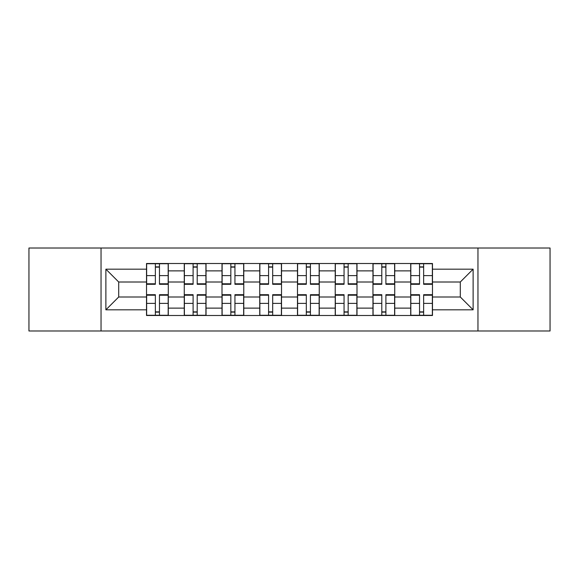 <?xml version="1.0" encoding="UTF-8"?>
<svg xmlns="http://www.w3.org/2000/svg" width="579" height="579" viewBox="0 0 579 579"><rect width="100%" height="100%" fill="white"/><g stroke="black" fill="none" stroke-linecap="round" stroke-linejoin="round"><path stroke-width="0.87" d="M477.957 330.993L550.05 330.993L550.05 248.007L28.95 248.007L28.95 330.993L477.957 330.993L477.957 248.007M184.267 315.504L184.267 270.871L168.294 270.871L168.294 315.504M168.294 270.871L168.294 263.496M184.267 270.871L184.267 263.496M206.037 263.496L206.037 315.504M222.003 315.504L222.003 263.496M243.773 263.496L243.773 315.504M259.747 315.504L259.747 263.496M281.517 263.496L281.517 315.504M297.483 315.504L297.483 263.496M319.253 263.496L319.253 315.504M335.227 315.504L335.227 263.496M356.997 263.496L356.997 315.504M372.963 315.504L372.963 263.496M394.733 263.496L394.733 315.504M410.706 315.504L410.706 263.496M410.706 296.998L394.733 296.998M372.963 296.998L356.997 296.998M335.227 296.998L319.253 296.998M297.483 296.998L281.517 296.998M259.747 296.998L243.773 296.998M222.003 296.998L206.037 296.998M184.267 296.998L168.294 296.998M410.706 282.002L394.733 282.002M372.963 282.002L356.997 282.002M335.227 282.002L319.253 282.002M297.483 282.002L281.517 282.002M259.747 282.002L243.773 282.002M222.003 282.002L206.037 282.002M184.267 282.002L168.294 282.002M118.702 296.998L146.523 296.998L146.523 282.002L118.702 282.002L118.702 296.998L105.885 309.823L105.885 269.177L146.523 269.177L146.523 282.002M432.477 282.002L432.477 296.998L460.298 296.998L460.298 282.002L432.477 282.002L432.477 263.496L146.523 263.496L146.523 269.177M432.477 269.177L473.115 269.177L473.115 309.823L432.477 309.823L432.477 296.998M146.523 296.998L146.523 315.504L432.477 315.504L432.477 309.823M146.523 309.823L105.885 309.823M101.043 330.993L101.043 248.007M159.464 311.878L155.353 311.878M155.353 267.122L159.464 267.122M197.207 311.878L193.097 311.878M193.097 267.122L197.207 267.122M234.944 311.878L230.833 311.878M230.833 267.122L234.944 267.122M272.687 311.878L268.576 311.878M268.576 267.122L272.687 267.122M310.424 311.878L306.313 311.878M306.313 267.122L310.424 267.122M348.167 311.878L344.056 311.878M344.056 267.122L348.167 267.122M385.904 311.878L381.793 311.878M381.793 267.122L385.904 267.122M423.647 311.878L419.536 311.878M419.536 267.122L423.647 267.122M105.885 269.177L118.702 282.002M460.298 296.998L473.115 309.823M460.298 282.002L473.115 269.177M159.464 284.296L159.464 263.734L168.178 263.734L168.178 284.296L159.464 284.296M155.353 266.883L159.464 266.883M155.353 263.734L146.646 263.734L146.646 284.296L155.353 284.296L155.353 263.734L159.464 263.734M155.353 294.704L155.353 315.266L146.646 315.266L146.646 294.704L155.353 294.704M159.464 312.117L155.353 312.117M159.464 315.266L168.178 315.266L168.178 294.704L159.464 294.704L159.464 315.266L155.353 315.266M197.207 284.296L197.207 263.734L205.914 263.734L205.914 284.296L197.207 284.296M193.097 266.883L197.207 266.883M193.097 263.734L184.383 263.734L184.383 284.296L193.097 284.296L193.097 263.734L197.207 263.734M234.944 284.296L234.944 263.734L243.658 263.734L243.658 284.296L234.944 284.296M230.833 266.883L234.944 266.883M230.833 263.734L222.126 263.734L222.126 284.296L230.833 284.296L230.833 263.734L234.944 263.734M193.097 294.704L193.097 315.266L184.383 315.266L184.383 294.704L193.097 294.704M197.207 312.117L193.097 312.117M197.207 315.266L205.914 315.266L205.914 294.704L197.207 294.704L197.207 315.266L193.097 315.266M230.833 294.704L230.833 315.266L222.126 315.266L222.126 294.704L230.833 294.704M234.944 312.117L230.833 312.117M234.944 315.266L243.658 315.266L243.658 294.704L234.944 294.704L234.944 315.266L230.833 315.266M272.687 284.296L272.687 263.734L281.394 263.734L281.394 284.296L272.687 284.296M268.576 266.883L272.687 266.883M268.576 263.734L259.862 263.734L259.862 284.296L268.576 284.296L268.576 263.734L272.687 263.734M310.424 284.296L310.424 263.734L319.138 263.734L319.138 284.296L310.424 284.296M306.313 266.883L310.424 266.883M306.313 263.734L297.606 263.734L297.606 284.296L306.313 284.296L306.313 263.734L310.424 263.734M348.167 284.296L348.167 263.734L356.874 263.734L356.874 284.296L348.167 284.296M344.056 266.883L348.167 266.883M344.056 263.734L335.342 263.734L335.342 284.296L344.056 284.296L344.056 263.734L348.167 263.734M268.576 294.704L268.576 315.266L259.862 315.266L259.862 294.704L268.576 294.704M272.687 312.117L268.576 312.117M272.687 315.266L281.394 315.266L281.394 294.704L272.687 294.704L272.687 315.266L268.576 315.266M306.313 294.704L306.313 315.266L297.606 315.266L297.606 294.704L306.313 294.704M310.424 312.117L306.313 312.117M310.424 315.266L319.138 315.266L319.138 294.704L310.424 294.704L310.424 315.266L306.313 315.266M344.056 294.704L344.056 315.266L335.342 315.266L335.342 294.704L344.056 294.704M348.167 312.117L344.056 312.117M348.167 315.266L356.874 315.266L356.874 294.704L348.167 294.704L348.167 315.266L344.056 315.266M385.904 284.296L385.904 263.734L394.617 263.734L394.617 284.296L385.904 284.296M381.793 266.883L385.904 266.883M381.793 263.734L373.086 263.734L373.086 284.296L381.793 284.296L381.793 263.734L385.904 263.734M381.793 294.704L381.793 315.266L373.086 315.266L373.086 294.704L381.793 294.704M385.904 312.117L381.793 312.117M385.904 315.266L394.617 315.266L394.617 294.704L385.904 294.704L385.904 315.266L381.793 315.266M423.647 284.296L423.647 263.734L432.354 263.734L432.354 284.296L423.647 284.296M419.536 266.883L423.647 266.883M419.536 263.734L410.822 263.734L410.822 284.296L419.536 284.296L419.536 263.734L423.647 263.734M419.536 294.704L419.536 315.266L410.822 315.266L410.822 294.704L419.536 294.704M423.647 312.117L419.536 312.117M423.647 315.266L432.354 315.266L432.354 294.704L423.647 294.704L423.647 315.266L419.536 315.266M372.963 270.871L356.997 270.871M335.227 270.871L319.253 270.871M297.483 270.871L281.517 270.871M259.747 270.871L243.773 270.871M222.003 270.871L206.037 270.871M410.706 270.871L394.733 270.871M372.963 308.129L356.997 308.129M335.227 308.129L319.253 308.129M297.483 308.129L281.517 308.129M259.747 308.129L243.773 308.129M222.003 308.129L206.037 308.129M184.267 308.129L168.294 308.129M410.706 308.129L394.733 308.129M159.464 283.79L168.178 283.79M159.464 275.618L168.178 275.618M146.646 283.79L155.353 283.79M146.646 275.618L155.353 275.618M155.353 295.21L146.646 295.21M155.353 303.382L146.646 303.382M168.178 295.21L159.464 295.21M168.178 303.382L159.464 303.382M197.207 283.79L205.914 283.79M197.207 275.618L205.914 275.618M184.383 283.79L193.097 283.79M184.383 275.618L193.097 275.618M234.944 283.79L243.658 283.79M234.944 275.618L243.658 275.618M222.126 283.79L230.833 283.79M222.126 275.618L230.833 275.618M193.097 295.21L184.383 295.21M193.097 303.382L184.383 303.382M205.914 295.21L197.207 295.21M205.914 303.382L197.207 303.382M230.833 295.21L222.126 295.21M230.833 303.382L222.126 303.382M243.658 295.21L234.944 295.21M243.658 303.382L234.944 303.382M272.687 283.79L281.394 283.79M272.687 275.618L281.394 275.618M259.862 283.79L268.576 283.79M259.862 275.618L268.576 275.618M310.424 283.79L319.138 283.79M310.424 275.618L319.138 275.618M297.606 283.79L306.313 283.79M297.606 275.618L306.313 275.618M348.167 283.79L356.874 283.79M348.167 275.618L356.874 275.618M335.342 283.79L344.056 283.79M335.342 275.618L344.056 275.618M268.576 295.21L259.862 295.21M268.576 303.382L259.862 303.382M281.394 295.21L272.687 295.21M281.394 303.382L272.687 303.382M306.313 295.21L297.606 295.21M306.313 303.382L297.606 303.382M319.138 295.21L310.424 295.21M319.138 303.382L310.424 303.382M344.056 295.21L335.342 295.21M344.056 303.382L335.342 303.382M356.874 295.21L348.167 295.21M356.874 303.382L348.167 303.382M385.904 283.79L394.617 283.79M385.904 275.618L394.617 275.618M373.086 283.79L381.793 283.79M373.086 275.618L381.793 275.618M381.793 295.21L373.086 295.21M381.793 303.382L373.086 303.382M394.617 295.21L385.904 295.21M394.617 303.382L385.904 303.382M423.647 283.79L432.354 283.79M423.647 275.618L432.354 275.618M410.822 283.79L419.536 283.79M410.822 275.618L419.536 275.618M419.536 295.21L410.822 295.21M419.536 303.382L410.822 303.382M432.354 295.21L423.647 295.21M432.354 303.382L423.647 303.382"/></g></svg>
